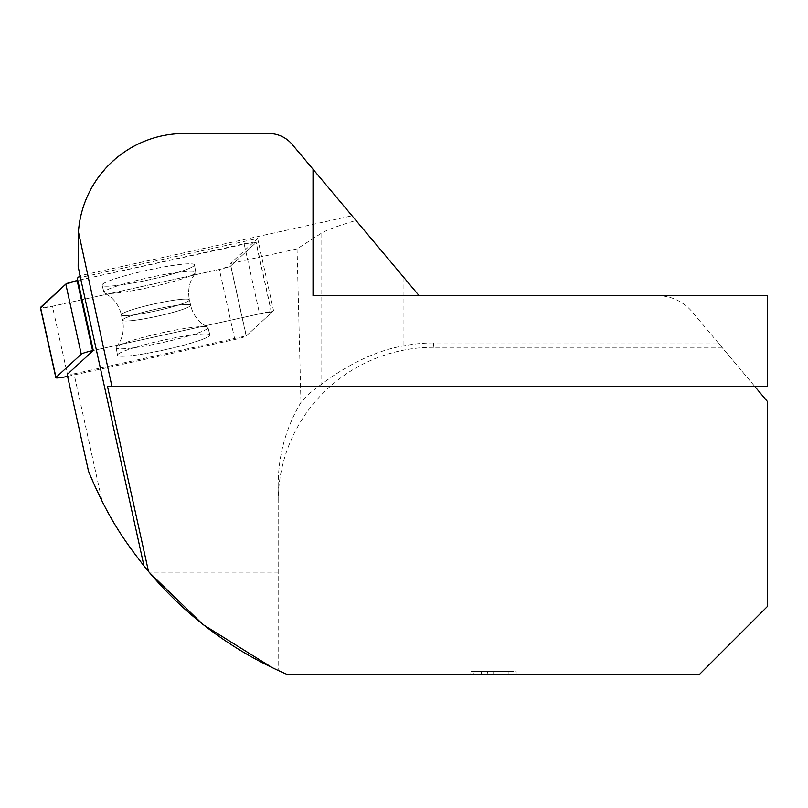 <?xml version="1.0" encoding="UTF-8"?>
<svg xmlns="http://www.w3.org/2000/svg" width="808" height="808" viewBox="0 0 808 808"><rect width="100%" height="100%" fill="white"/><g stroke="black" fill="none" stroke-linecap="round" stroke-linejoin="round"><path stroke-width="0.61" stroke-dasharray="4.04 3.03" d="M67.599 376.376A12.029 1.232 -12.4 0 0 67.862 376.316L234.825 339.511A12.029 1.232 -12.4 0 0 246.177 335.966L271.448 312.696A12.029 1.232 -12.4 0 0 271.589 312.454A12.029 1.232 -12.4 0 0 259.57 313.837L244.127 243.774L77.82 280.426L253.217 242.218L256.005 242.632L230.734 265.903L219.382 269.448L52.419 306.252L40.622 307.808M244.127 243.774A12.029 1.232 -12.4 0 1 256.146 242.39A12.029 1.232 -12.4 0 1 256.005 242.632L230.734 265.903A12.029 1.232 -12.4 0 1 219.382 269.448L52.419 306.252A12.029 1.232 -12.4 0 1 40.4 307.636M193.95 265.802A47.308 4.858 167.6 0 0 194.476 264.852A47.308 4.858 167.6 0 0 147.228 270.266A47.308 4.858 167.6 0 0 102.081 285.214A47.308 4.858 167.6 0 0 145.389 280.598A47.308 4.858 167.6 0 0 193.95 265.802M259.57 313.837L93.263 350.49L273.569 310.747L246.278 335.875L230.351 263.6L297.061 248.894L321.039 233.451C326.563 230.028 338.209 225.695 355.985 220.463L352.056 215.776L80.012 275.73M209.393 335.875A47.308 4.858 167.6 0 0 209.908 334.876A47.308 4.858 167.6 0 0 162.671 340.33A47.308 4.858 167.6 0 0 117.513 355.237A47.308 4.858 167.6 0 0 160.62 350.712A47.308 4.858 167.6 0 0 209.393 335.875M207.444 328.573A46.975 4.818 -12.4 0 1 159.024 343.309A46.975 4.818 -12.4 0 1 116.211 347.804A46.975 4.818 -12.4 0 1 116.453 347.157A46.975 4.818 -12.4 0 1 161.055 333.007A46.975 4.818 -12.4 0 1 207.474 327.099A46.975 4.818 -12.4 0 1 207.959 327.583A46.975 4.818 -12.4 0 1 207.444 328.573M195.253 273.235A46.975 4.818 -12.4 0 1 149.803 287.325A46.975 4.818 -12.4 0 1 104.515 292.991A46.975 4.818 -12.4 0 1 104.03 292.506A46.975 4.818 -12.4 0 1 148.854 277.659A46.975 4.818 -12.4 0 1 195.768 272.276A46.975 4.818 -12.4 0 1 195.536 272.932A46.975 4.818 -12.4 0 1 195.253 273.235M77.326 278.215L257.641 238.481L230.351 263.6M88.506 471.216L102.101 501.212L74.023 373.841L67.185 374.498M78.144 266.367L78.144 239.592C76.962 182.891 127.523 132.33 184.214 133.522L268.902 133.522C278.235 133.724 285.971 137.33 292.122 144.349L352.056 215.776M721.918 347.288L718.282 342.956L433.482 342.956L433.482 347.288L721.918 347.288L767.6 401.728L767.6 606.293L699.415 674.478L287.194 674.478L272.336 667.721M433.482 347.288A155.318 154.469 180 0 0 278.164 501.748L278.164 670.458L278.164 572.953L149.763 572.953C131.058 550.834 115.17 526.927 102.101 501.212M718.282 342.956L692.224 311.898A45.46 45.46 0 0 0 657.399 295.657L419.089 295.657L355.985 220.463M433.482 342.956A156.176 155.318 -90 0 0 403.929 345.804C364.166 352.46 330.664 377.316 321.039 384.588L310.292 392.678L300.94 402.424C285.941 427.705 278.346 455.116 278.164 484.669L278.164 501.748M419.089 295.657L313.019 295.657L313.019 169.246M754.884 386.577L692.224 311.898A45.46 45.46 0 0 0 657.399 295.657L767.6 295.657L767.6 386.577L107.535 386.577M516.191 674.478L470.418 674.478L470.418 671.448L481.831 671.448L473.367 671.448L473.367 674.478L516.191 674.478L516.191 671.448L475.74 671.448L516.191 671.448L516.191 674.478M297.061 248.894L300.94 402.424M278.164 572.953L278.164 484.669M74.023 373.841L246.278 335.875M508.171 671.448L508.171 674.478L508.171 671.448L481.255 671.448L508.171 671.448L481.255 671.448L508.171 671.448L508.171 674.478L508.171 671.448M487.618 674.478L508.171 674.478L487.618 674.478L487.618 671.448M481.831 674.478L481.831 671.448M482.992 674.478L478.73 674.478L478.73 671.448L482.992 671.448L482.992 674.478M508.171 674.478L481.255 674.478L508.171 674.478M257.641 238.481L273.569 310.747M118.039 354.278A47.308 4.858 -12.4 0 1 166.599 339.491A47.308 4.858 -12.4 0 1 209.908 334.876A47.308 4.858 -12.4 0 1 164.761 349.814A47.308 4.858 -12.4 0 1 117.513 355.237A47.308 4.858 -12.4 0 1 118.039 354.278M116.736 346.854A46.975 4.818 167.6 0 0 116.453 347.157A46.975 4.818 167.6 0 0 116.211 347.804A46.975 4.818 167.6 0 0 163.125 342.42A46.975 4.818 167.6 0 0 207.959 327.583A46.975 4.818 167.6 0 0 207.474 327.099A46.975 4.818 167.6 0 0 162.186 332.765A46.975 4.818 167.6 0 0 116.736 346.854M104.535 291.506A46.975 4.818 167.6 0 0 104.03 292.506A46.975 4.818 167.6 0 0 104.515 292.991A46.975 4.818 167.6 0 0 150.934 287.082A46.975 4.818 167.6 0 0 195.536 272.932A46.975 4.818 167.6 0 0 195.768 272.276A46.975 4.818 167.6 0 0 152.964 276.78A46.975 4.818 167.6 0 0 104.535 291.506M102.596 284.214A47.308 4.858 -12.4 0 1 151.359 269.377A47.308 4.858 -12.4 0 1 194.476 264.852A47.308 4.858 -12.4 0 1 149.318 279.75A47.308 4.858 -12.4 0 1 102.081 285.214A47.308 4.858 -12.4 0 1 102.596 284.214M67.862 376.316L52.419 306.252M234.825 339.511L219.382 269.448M246.177 335.966L230.734 265.903M271.448 312.696L256.005 242.632M190.233 305.959A34.855 3.575 -12.4 0 1 154.389 316.867A34.855 3.575 -12.4 0 1 122.553 320.241A34.855 3.575 -12.4 0 1 155.813 309.242A34.855 3.575 -12.4 0 1 190.617 305.232A34.855 3.575 -12.4 0 1 190.233 305.959M189.052 300.566A34.855 3.575 -12.4 0 1 153.197 311.484A34.855 3.575 -12.4 0 1 121.362 314.847A34.855 3.575 -12.4 0 1 154.631 303.859A34.855 3.575 -12.4 0 1 189.436 299.849A34.855 3.575 -12.4 0 1 189.052 300.566M403.929 277.599L403.929 345.804M321.039 233.451L321.039 384.588M493.072 674.478L493.072 671.448M122.937 319.514A34.855 3.575 167.6 0 0 122.553 320.241A34.855 3.575 167.6 0 0 157.358 316.231A34.855 3.575 167.6 0 0 190.617 305.232A34.855 3.575 167.6 0 0 158.782 308.606A34.855 3.575 167.6 0 0 122.937 319.514M121.745 314.13A34.855 3.575 167.6 0 0 121.362 314.847A34.855 3.575 167.6 0 0 156.166 310.848A34.855 3.575 167.6 0 0 189.436 299.849A34.855 3.575 167.6 0 0 157.6 303.212A34.855 3.575 167.6 0 0 121.745 314.13M271.589 312.454L256.146 242.39M116.453 347.157L119.887 341.764C123.22 335.007 124.109 327.836 122.553 320.241L121.362 314.847C119.574 307.252 115.716 301.081 109.787 296.354L104.515 292.991L109.787 296.354C115.716 301.081 119.574 307.252 121.362 314.847L122.553 320.241C124.109 327.836 123.22 335.007 119.887 341.764L116.453 347.157M207.474 327.099L202.091 323.644C196.223 318.918 192.395 312.787 190.617 305.232L189.436 299.849C187.86 292.193 188.769 284.982 192.163 278.194L195.536 272.932L192.163 278.194C188.769 284.982 187.86 292.193 189.436 299.849L190.617 305.232C192.395 312.787 196.223 318.918 202.091 323.644L207.474 327.099M195.768 272.276L194.476 264.852L195.768 272.276M104.03 292.506L102.081 285.214L104.03 292.506M116.211 347.804L117.513 355.237L116.211 347.804M207.959 327.583L209.908 334.876L207.959 327.583M481.255 674.478L481.255 671.448"/><path stroke-width="1.21" d="M55.974 377.447L81.255 354.187L65.802 284.123L40.531 307.383A12.029 1.232 -12.4 0 0 40.4 307.636L55.843 377.7A12.029 1.232 -12.4 0 1 55.974 377.447L40.531 307.383M65.802 284.123A12.029 1.232 -12.4 0 1 77.154 280.568L65.802 284.123L40.622 307.808M67.599 376.376A12.029 1.232 -12.4 0 1 55.843 377.7M754.884 386.577L767.6 401.728L767.6 606.293L699.415 674.478L287.194 674.478C232.775 650.965 186.547 616.625 148.51 571.468L143.986 565.954C126.664 543.4 108.787 520.392 88.506 471.216L67.185 374.498L93.263 350.49L92.597 350.642L77.154 280.568M81.255 354.187A12.029 1.232 -12.4 0 1 92.597 350.642M93.263 350.49L77.326 278.215L80.012 275.75L78.144 266.367L78.427 231.856A106.07 106.07 0 0 1 184.214 133.522L268.902 133.522A30.31 30.31 0 0 1 292.122 144.349L313.019 169.246L313.019 295.657L767.6 295.657L767.6 386.577L111.948 386.577L78.427 231.856M272.336 667.721L202.919 624.493L149.763 572.953M419.089 295.657L313.019 169.246M148.51 571.468L107.535 386.577L111.948 386.577M143.986 565.954L80.012 275.75"/></g></svg>
